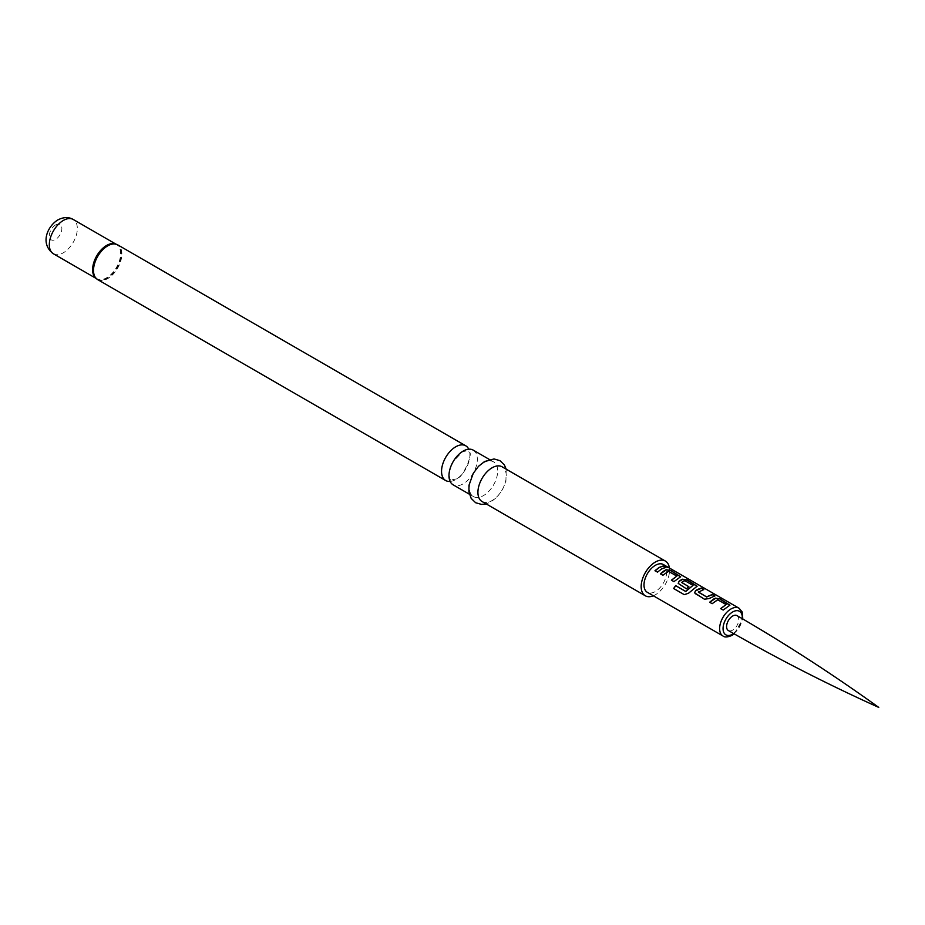 <?xml version="1.0" encoding="UTF-8"?>
<svg xmlns="http://www.w3.org/2000/svg" width="925" height="925" viewBox="0 0 925 925"><rect width="100%" height="100%" fill="white"/><g stroke="black" fill="none" stroke-linecap="round" stroke-linejoin="round"><path stroke-width="0.69" stroke-dasharray="4.62 3.47" d="M668.023 567.511L664.948 566.112M663.364 564.539A16.037 9.262 -60 0 1 665.827 577.385A16.037 9.262 -60 0 1 655.351 591.526A16.037 9.262 -60 0 1 647.327 592.312M653.339 595.793A20.049 11.574 120 0 0 655.351 594.798A20.049 11.574 120 0 0 669.388 568.008M482.064 501.535A20.049 11.574 120 0 0 492.088 500.541A20.049 11.574 120 0 0 505.189 482.873A20.049 11.574 120 0 0 502.113 466.813M483.498 462.835A20.049 11.574 120 0 0 470.397 480.503A20.049 11.574 120 0 0 473.473 496.575A20.049 11.574 120 0 0 483.498 495.58A20.049 11.574 120 0 0 496.598 477.913A20.049 11.574 120 0 0 493.522 461.841A20.049 11.574 120 0 0 483.498 462.835M473.184 450.105A20.049 11.574 -60 0 1 476.259 466.165A20.049 11.574 -60 0 1 463.159 483.844A20.049 11.574 -60 0 1 453.134 484.827M450.128 481.439A20.049 11.574 120 0 0 455.724 479.543A20.049 11.574 120 0 0 468.755 449.192M736.994 615.611A8.626 4.983 -60 0 1 738.312 622.525A8.626 4.983 -60 0 1 732.681 630.11A8.626 4.983 -60 0 1 728.368 630.538M665.561 567.673L661.583 569.129L657.513 572.136M657.571 572.286L654.993 570.679M676.857 576.448L668.694 571.558L662.959 575.408L660.508 573.87M680.627 576.842L673.99 581.767L671.411 580.16M697.045 586.323L688.558 593.388L684.361 594.729L673.631 588.52M693.01 585.768L684.835 580.877L681.69 582.704M688.72 586.762L686.454 588.971L678.233 583.444M714.516 595.954L709.082 598.741L704.48 599.365L695.577 594.116M695.635 594.266L694.652 592.925M703.486 589.583L698.352 591.942M726.125 604.881L717.95 600.001L712.227 603.84L709.776 602.314M729.883 605.285L723.188 610.061M723.257 610.211L720.668 608.604M738.982 608.188A16.037 9.262 -60 0 1 741.434 621.045A16.037 9.262 -60 0 1 730.958 635.174A16.037 9.262 -60 0 1 722.945 635.972M97.668 279.604A20.049 11.574 120 0 0 107.693 278.61A20.049 11.574 120 0 0 120.793 260.942A20.049 11.574 120 0 0 117.718 244.871M96.362 278.622A19.934 11.505 120 0 0 107.15 278.205A19.934 11.505 120 0 0 120.389 259.856A19.934 11.505 120 0 0 116.215 244.235M95.795 278.136A19.807 11.435 120 0 0 96.709 278.772A19.807 11.435 120 0 0 106.618 277.789A19.807 11.435 120 0 0 119.556 260.341A19.807 11.435 120 0 0 116.515 244.466A19.807 11.435 120 0 0 115.509 243.992M53.43 253.785A19.807 11.435 120 0 0 63.328 252.802A19.807 11.435 120 0 0 76.266 235.343A19.807 11.435 120 0 0 73.237 219.479M55.604 224.925A8.868 5.122 120 0 0 49.326 235.782A8.868 5.122 120 0 0 55.604 239.402A8.868 5.122 120 0 0 61.871 228.544A8.868 5.122 120 0 0 55.604 224.925M733.652 633.567A13.609 7.862 120 0 0 742.255 618.675M506.218 469.172L505.894 481.497L502.321 490.053L497.095 497.037L491.025 501.859L486.168 503.905M469.38 494.204L473.473 496.575M450.938 480.052C450.452 480.538 449.874 479.034 449.215 475.554C448.521 473.346 449.862 468.674 453.262 461.517L462.477 451.735L467.946 450.591L469.102 452.163C473.993 452.024 462.257 479.566 456.407 478.907L450.938 480.052M96.05 278.39L95.148 277.373M115.856 244.084L114.527 243.807M489.429 459.482L493.522 461.841M734.23 633.891L742.821 619.01"/><path stroke-width="1.39" d="M665.526 566.875C664.428 565.788 665.26 565.996 668.023 567.511L665.607 566.655C664.52 565.557 665.364 565.776 668.151 567.303L668.937 567.811M722.945 635.972L647.327 592.312A16.037 9.262 -60 0 1 644.864 579.466A16.037 9.262 -60 0 1 655.351 565.325A16.037 9.262 -60 0 1 663.364 564.539L738.982 608.188A16.037 9.262 -60 0 0 730.958 608.985A16.037 9.262 -60 0 0 720.482 623.115A16.037 9.262 -60 0 0 722.945 635.972C724.61 637.487 727.697 637.267 732.172 635.302L734.23 633.891M659.051 567.476L663.098 565.996L665.618 567.453L661.583 568.933L657.513 572.136L654.993 570.679L659.051 567.476M664.439 570.575L666.185 569.731L670.833 570.471L680.673 576.738L673.932 581.617L671.411 580.16L676.88 576.067L668.382 571.326L662.901 575.257L660.369 573.789L664.439 570.575M680.858 580.056L682.604 579.212L687.252 579.952L697.103 586.207L688.466 593.272L684.234 594.648L673.631 588.52L675.643 585.594L685.633 591.376L693.022 585.386L684.858 580.669L683.112 581.363L681.667 582.519L688.847 586.67L686.396 588.82L678.21 583.374L679.077 581.247L680.858 580.056M697.277 589.537L701.312 588.069L703.832 589.526L698.363 592.162L706.527 596.879L712.343 594.44L714.863 595.897L709.059 598.556L704.411 599.215L694.629 592.856L695.496 590.728L697.277 589.537M713.695 599.018L715.453 598.163L720.089 598.903L729.929 605.17L723.188 610.061L720.668 608.604L726.148 604.499L717.638 599.758L712.157 603.69L709.637 602.233L713.695 599.018M665.607 566.655L664.925 565.961M681.656 582.299L688.871 586.855M671.469 580.31L676.88 576.067M673.747 588.601L675.724 585.722L685.726 591.491L693.022 585.386M720.725 608.754L726.148 604.499M698.352 591.942L706.527 596.879M669.388 568.008A20.049 11.574 120 0 0 665.376 561.059A20.049 11.574 120 0 0 655.351 562.053A20.049 11.574 120 0 0 642.251 579.721A20.049 11.574 120 0 0 645.326 595.793A20.049 11.574 120 0 0 653.339 595.793M665.376 561.059L502.113 466.813A20.049 11.574 120 0 0 492.088 467.796A20.049 11.574 120 0 0 479 485.463A20.049 11.574 120 0 0 482.064 501.535L645.326 595.793M469.38 494.204L453.134 484.827A20.049 11.574 -60 0 1 450.059 468.767A20.049 11.574 -60 0 1 463.159 451.099A20.049 11.574 -60 0 1 473.184 450.105L489.429 459.482M468.755 449.192A20.049 11.574 120 0 0 465.749 445.804A20.049 11.574 120 0 0 455.724 446.798A20.049 11.574 120 0 0 442.624 464.466A20.049 11.574 120 0 0 445.7 480.538A20.049 11.574 120 0 0 450.128 481.439M728.368 630.538A8.626 4.983 -60 0 1 727.05 623.635A8.626 4.983 -60 0 1 732.681 616.027A8.626 4.983 -60 0 1 736.994 615.611C785.822 643.95 833.067 674.545 878.75 707.405C827.459 684.28 777.335 658.658 728.368 630.538M655.05 570.829L659.051 567.673L663.098 565.996M663.028 566.216L665.561 567.673M660.438 573.939L666.162 569.939L670.833 570.471M670.764 570.69L680.627 576.842M678.233 583.444L679.1 581.432L682.581 579.42L687.183 580.172L697.045 586.323M694.652 592.925L695.496 590.728M706.55 597.053L712.285 594.659L714.805 596.116M695.531 590.913L701.254 588.288L703.775 589.745M709.695 602.383L715.418 598.382L720.089 598.903M720.032 599.134L729.883 605.285M742.255 618.675A13.609 7.862 120 0 0 732.681 611.957A13.609 7.862 120 0 0 723.061 628.63A13.609 7.862 120 0 0 732.681 634.18A13.609 7.862 120 0 0 733.652 633.567M116.215 244.235A19.934 11.505 120 0 0 114.527 243.807L117.718 244.871A20.049 11.574 120 0 0 107.693 245.865A20.049 11.574 120 0 0 94.593 263.532A20.049 11.574 120 0 0 97.668 279.604L445.7 480.538M114.527 243.807A19.934 11.505 120 0 0 107.15 245.657A19.934 11.505 120 0 0 94.859 261.081A19.934 11.505 120 0 0 95.148 277.373A19.934 11.505 120 0 0 96.362 278.622M115.509 243.992A19.807 11.435 120 0 0 106.618 245.449A19.807 11.435 120 0 0 93.957 262.018A19.807 11.435 120 0 0 95.795 278.136M53.43 253.785C39.729 243.784 47.383 226.278 57.859 219.919C63.582 216.982 68.704 216.832 73.237 219.479A19.807 11.435 120 0 0 63.328 220.451A19.807 11.435 120 0 0 50.389 237.91A19.807 11.435 120 0 0 53.43 253.785L96.05 278.39M486.168 503.905L481.624 504.426L475.647 502.738L471.195 498.425L468.906 491.88L469.01 485.209L473.253 473.357L478.526 466.304L484.561 461.529L494.054 458.95L499.997 460.673L504.322 464.847L506.218 469.172M117.718 244.871L465.749 445.804M95.148 277.373L97.668 279.604M73.237 219.479L115.856 244.084M742.821 619.01L742.174 611.945L738.982 608.188"/></g></svg>
